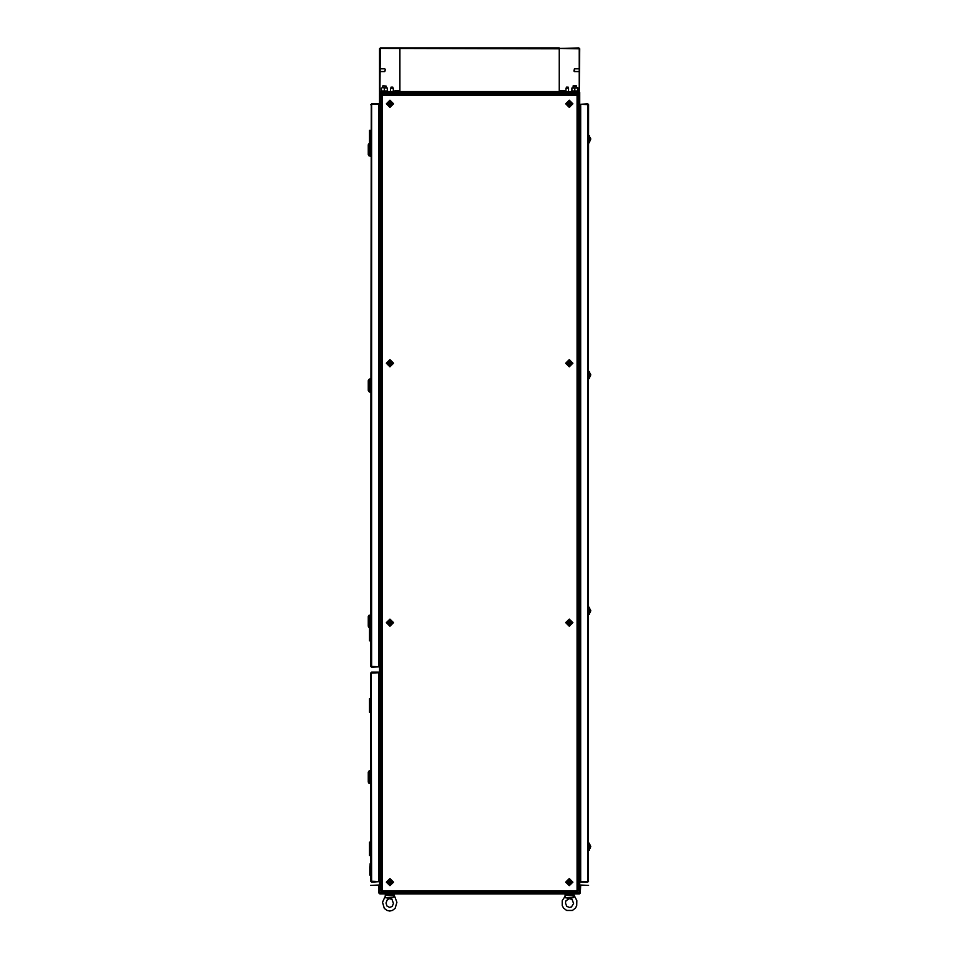<?xml version="1.0" encoding="UTF-8"?>
<svg xmlns="http://www.w3.org/2000/svg" width="959" height="959" viewBox="0 0 959 959"><rect width="100%" height="100%" fill="white"/><g stroke="black" fill="none" stroke-linecap="round" stroke-linejoin="round"><path stroke-width="1.44" d="M378.673 119.24L379.476 119.24M379.476 651.916L378.673 651.916M379.476 866.684L378.673 866.684M378.673 687.519L379.476 687.519M398.62 92.448L398.62 93.347L379.476 93.347L379.476 892.577L398.62 892.577L398.62 893.476M379.92 893.356L379.92 92.567M397.721 92.448L397.721 94.234M397.721 891.69L397.721 893.476M560.595 893.476L560.595 892.577L579.739 892.577L579.739 93.347L560.595 93.347L560.595 92.448M580.627 866.684L579.739 866.684M579.739 119.24L580.627 119.24M399.951 92.004L380.363 92.448L379.476 91.561L379.476 48.837L380.363 47.95L559.217 47.95L559.217 48.837L380.363 48.394L379.92 91.561L559.217 91.561L559.217 92.448L399.951 92.448L578.84 92.448L579.284 893.356M561.495 893.476L561.495 891.69M561.495 94.234L561.495 92.448M398.704 92.448L398.704 94.234M560.512 92.448L560.512 94.234M560.512 893.476L560.512 891.69M398.704 893.476L398.704 891.69M580.087 140.182L580.087 140.889M579.739 141.177L579.955 137.173L580.087 139.175L580.087 137.82L580.627 138.288M580.627 611.782L580.087 612.25L580.087 610.895L580.087 612.597M579.739 612.897L579.955 608.893L580.087 610.895L580.087 609.528L580.627 609.996M580.087 376.048L580.087 376.743M579.739 377.031L579.955 373.027L580.087 375.029L580.087 373.674L580.627 374.142M580.627 847.636L580.087 848.104L580.087 846.749L580.087 848.439M580.087 846.749L580.087 844.879L580.087 846.749M390.601 88.228L393.274 88.228L390.601 88.228L390.601 92.004M565.942 88.228L568.603 88.228L565.942 88.228L565.942 92.004M396.834 90.673L399.951 90.673L395.06 90.673L393.717 92.004L395.06 90.673M564.671 90.769L559.217 90.673M370.665 855.512L369.467 855.512L369.467 842.17L370.665 842.17M370.665 712.129L369.467 712.129L369.467 698.787L370.665 698.787M370.665 770.473L370.665 783.827M369.083 777.15L369.083 783.383L368.304 782.041L368.304 772.259L369.083 770.916L369.083 777.15M370.582 609.552L370.618 628.073M369.083 621.396L369.083 627.63L368.304 626.287L368.304 616.505L369.083 615.163L369.083 621.396M392.83 88L392.83 87.113L391.044 87.113L391.044 88M568.16 88L568.16 87.113L566.385 87.113L566.385 88M588.634 843.189L589.341 843.189L589.341 850.309L588.634 850.309M588.634 607.335L589.341 607.335L589.341 614.455L588.634 614.455M588.634 371.469L589.341 371.469L589.341 378.589L588.634 378.589M588.634 135.615L589.341 135.615L589.341 142.735L588.634 142.735M569.047 882.508L570.161 882.352L569.502 881.237L568.387 881.896L569.047 882.508L569.502 881.741M590.169 845.167L590.169 848.331M590.037 845.095L590.037 848.523L590.66 846.749M590.696 846.389L590.588 847.085M569.047 623.074L570.161 622.906L569.047 621.804L568.387 622.451L569.047 623.074L569.502 622.295L569.047 622.978M590.169 609.301L590.169 612.477M590.037 609.241L590.037 612.669L590.66 610.895M590.696 610.535L590.588 611.231M569.047 363.629L570.161 363.473L569.502 362.358L568.387 363.473L569.502 363.545L569.502 362.85M590.169 373.447L590.169 376.623M590.037 373.387L590.037 376.815L590.66 375.029M590.696 374.669L590.588 375.377M569.047 104.183L570.161 104.028L569.502 102.913L568.387 104.028L569.502 103.416M590.169 137.593L590.169 140.757M590.037 137.533L590.037 140.961L590.66 139.175M590.696 138.815L590.588 139.511M389.702 104.183L390.816 104.028L390.169 102.913L389.054 104.028L390.169 103.416M389.702 363.629L390.816 363.473L390.169 362.358L389.054 363.473L390.169 363.545L390.169 362.85M389.702 623.074L390.816 622.906L389.702 621.804L389.054 622.451L389.702 623.074L390.169 622.295L389.702 622.978M389.702 882.508L390.816 882.352L390.169 881.237L389.054 881.896L389.702 882.508L390.169 881.741M578.84 71.541L574.393 71.541L574.393 68.868L573.95 70.678M579.284 71.865L579.284 68.533M385.266 69.312L384.823 71.541L380.363 71.541M385.266 69.719L384.823 71.541M379.92 68.533L379.92 71.865M576.311 85.771L573.362 85.771L573.062 87.784M577.738 91.297L577.738 88.036L571.948 88.036L577.738 87.784L576.623 87.784L576.623 86.082L573.062 86.082M382.905 85.771L386.153 86.082L382.905 85.771L382.593 87.784M571.276 92.004L571.276 91.297L578.397 91.297L578.397 92.004M380.819 92.004L380.819 91.297L387.939 91.297L387.939 92.004M382.929 87.784L387.268 88.036L382.929 87.784M369.467 627.63L369.467 640.804L369.91 627.63M369.467 379.308L370.09 378.865L369.91 391.775M369.467 391.775L369.91 392.219M369.467 143.454L369.467 130.28L370.665 130.28M369.083 385.542L369.083 391.775L368.304 390.433L368.304 380.639L369.083 379.308L369.083 385.542M370.665 143.011L370.665 156.353M369.083 149.688L369.083 155.909L368.304 154.579L368.304 144.785L369.083 143.454L369.083 149.688M392.531 894.423L386.897 894.423M392.531 894.519L386.897 894.519M566.613 894.423L567.716 894.423M564.695 896.857L562.202 900.609L562.226 905.512L563.508 908.029L566.601 910.451L572.403 910.451L575.484 908.029L576.767 905.512L576.791 900.609L573.95 895.035L565.043 895.035L565.259 897.696L564.563 897.564L565.043 895.922M574.489 897.025L565.259 897.696M573.218 897.564L570.137 898.499L564.563 897.564M384.943 896.953L382.485 902.275L384.283 908.353L387.028 910.487L389.714 911.05L392.399 910.487L395.144 908.353L396.954 902.275L394.161 895.035L385.266 895.035L385.266 896.413M394.485 896.953L385.314 897.696M392.878 897.564L390.133 898.499L385.158 897.672M579.739 848.751L580.087 844.879M589.341 848.523L590.037 848.391M589.341 612.669L590.037 612.537M589.341 376.815L590.037 376.683M589.341 140.961L590.037 140.817M389.714 898.595L387.352 899.662L386.033 903.03L386.921 905.955L389.714 907.49L392.171 906.363L393.382 903.498L392.099 899.686L389.714 898.595M569.502 898.595L565.978 900.789L565.402 903.03L566.817 906.399L569.502 907.49L571.456 906.95L573.578 903.486L572.127 899.65L569.502 898.595M572.835 882.124L569.274 878.564L565.714 882.124L569.274 885.684L572.835 882.124M567.404 882.124L569.274 883.994L571.144 882.124L569.274 880.254L567.404 882.124M572.835 622.679L569.274 619.118L565.714 622.679L569.274 626.239L572.835 622.679M567.404 622.679L569.274 624.549L571.144 622.679L569.274 620.809L567.404 622.679M572.835 363.245L569.274 359.685L565.714 363.245L569.274 366.806L572.835 363.245M567.404 363.245L569.274 365.115L571.144 363.245L569.274 361.375L567.404 363.245M572.835 103.8L569.274 100.239L565.714 103.8L569.274 107.36L572.835 103.8M567.404 103.8L569.274 105.67L571.144 103.8L569.274 101.93L567.404 103.8M393.502 103.8L389.941 100.239L386.381 103.8L389.941 107.36L393.502 103.8M388.071 103.8L389.941 105.67L391.811 103.8L389.941 101.93L388.071 103.8M393.502 363.245L389.941 359.685L386.381 363.245L389.941 366.806L393.502 363.245M388.071 363.245L389.941 365.115L391.811 363.245L389.941 361.375L388.071 363.245M393.502 622.679L389.941 619.118L386.381 622.679L389.941 626.239L393.502 622.679M388.071 622.679L389.941 624.549L391.811 622.679L389.941 620.809L388.071 622.679M393.502 882.124L389.941 878.564L386.381 882.124L389.941 885.684L393.502 882.124M388.071 882.124L389.941 883.994L391.811 882.124L389.941 880.254L388.071 882.124M571.061 882.124L569.274 880.35L567.5 882.124L569.274 883.898L571.061 882.124L569.274 883.898L567.5 882.124M571.061 622.679L569.274 620.905L567.5 622.679L569.274 624.465L571.061 622.679L569.274 624.465L567.5 622.679M571.061 363.245L569.274 361.459L567.5 363.245L569.274 365.019L571.061 363.245L569.274 365.019L567.5 363.245M571.061 103.8L569.274 102.014L567.5 103.8L569.274 105.574L571.061 103.8L569.274 105.574L567.5 103.8M391.716 103.8L389.941 102.014L388.155 103.8L389.941 105.574L391.716 103.8L389.941 105.574L388.155 103.8M391.716 363.245L389.941 361.459L388.155 363.245L389.941 365.019L391.716 363.245L389.941 365.019L388.155 363.245M391.716 622.679L389.941 620.905L388.155 622.679L389.941 624.465L391.716 622.679L389.941 624.465L388.155 622.679M391.716 882.124L389.941 880.35L388.155 882.124L389.941 883.898L391.716 882.124L389.941 883.898L388.155 882.124M392.015 893.92L392.015 895.023M566.613 894.519L567.716 894.519M391.56 897.696L394.161 896.485M379.476 892.577L379.476 893.297M380.363 893.033L379.92 892.577L379.92 893.476M398.165 892.577L398.165 893.476M398.62 93.347L398.62 94.234M398.62 891.69L398.62 892.577M398.165 92.448L398.165 93.347M379.476 93.347L379.476 92.448L379.92 93.347L380.363 92.891M579.739 93.347L579.739 92.448L579.284 93.347L578.84 92.891M561.039 93.347L561.039 92.448M560.595 892.577L560.595 891.69M560.595 94.234L560.595 93.347M561.039 893.476L561.039 892.577M579.284 893.476L579.284 892.577L578.84 893.033M579.739 893.297L579.739 892.577M378.505 885.013L379.392 885.912L379.836 893.476L579.38 893.476L579.823 885.912L580.71 885.013L588.634 885.457L580.71 885.457L580.267 893.033L579.38 893.92L379.836 893.92L378.949 893.033L378.505 885.457L370.582 885.457L378.505 885.013M559.265 92.004L579.284 91.561L579.284 48.837L559.265 48.394L578.84 47.95L579.739 48.837L579.284 92.567M579.739 118.257L580.627 118.712M579.739 119.036L580.627 119.156M579.739 867.667L580.627 867.212M579.739 866.888L580.627 866.768M379.476 867.667L378.673 867.212M379.476 866.888L378.673 866.768M379.476 118.257L378.673 118.712M379.476 119.036L378.673 119.156M378.673 686.992L379.476 686.536M378.673 687.435L379.476 687.315M379.476 652.899L378.673 652.456M379.476 652.132L378.673 652.012M587.747 104.327L587.747 881.597L580.627 881.597L580.627 104.327L588.634 104.687L588.071 881.513M588.634 104.687L587.747 103.8L580.627 104.243L587.747 103.8M588.095 881.501L588.634 881.237M587.747 882.124L580.627 882.124L587.747 881.681M565.39 91.501L564.156 90.673M381.778 891.69L382.15 890.803L381.778 891.69L577.426 891.69L577.066 890.803L577.426 891.69M577.953 891.163L577.066 890.803L577.953 891.163L577.953 94.749L577.066 95.121L577.953 94.749M381.262 94.749L382.15 95.121L381.262 94.749L381.262 891.163L382.15 890.803L381.262 891.163M577.426 94.234L577.066 95.121L577.426 94.234L381.778 94.234L382.15 95.121L381.778 94.234M569.047 881.741L569.047 882.424M569.274 880.41L567.56 882.124L569.274 883.838L570.989 882.124L569.274 880.41M569.274 620.964L567.56 622.679L569.274 624.393L570.989 622.679L569.274 620.964M569.047 362.85L569.047 363.545M569.274 361.531L567.56 363.245L569.274 364.959L570.989 363.245L569.274 361.531M569.047 103.416L569.047 104.099M569.274 102.086L567.56 103.8L569.274 105.514L570.989 103.8L569.274 102.086M389.702 103.416L389.702 104.099M389.941 102.086L388.227 103.8L389.941 105.514L391.656 103.8L389.941 102.086M389.702 362.85L389.702 363.545M389.941 361.531L388.227 363.245L389.941 364.959L391.656 363.245L389.941 361.531M389.941 620.964L388.227 622.679L389.941 624.393L391.656 622.679L389.941 620.964M389.702 881.741L389.702 882.424M389.941 880.41L388.227 882.124L389.941 883.838L391.656 882.124L389.941 880.41M399.951 48.837L399.951 91.561M559.217 91.561L559.217 48.837M577.738 91.033L574.837 91.033L574.837 88.036M574.837 91.033L571.948 91.033L571.948 88.036M387.268 91.297L387.268 88.036M387.268 91.033L384.379 91.033L384.379 88.036M384.379 91.033L381.478 91.033L381.478 88.036M370.665 877.677L370.665 860.99M369.778 875.076L369.778 866.66M369.778 867.427L370.222 863.579M370.534 614.719L370.582 610.439M370.486 614.719L370.534 611.902M371.553 881.609L371.205 672.786L378.673 672.175L371.553 672.175L370.665 673.062L378.673 672.691L378.673 881.609L370.665 881.237L370.665 673.062M370.665 881.237L371.553 882.124L378.673 881.681L371.553 882.124M371.553 666.757L371.553 104.327L378.673 104.327L378.673 666.757L370.665 666.385L371.229 104.411M370.665 666.385L371.553 667.272L378.673 666.829L371.553 667.272M371.205 104.423L370.665 104.687M371.553 103.8L378.673 103.8L371.553 104.243M370.665 640.804L369.91 640.804M571.96 897.696L573.95 895.91M379.033 119.24L379.033 651.916M379.033 687.519L379.033 866.684M580.183 866.684L580.183 847.636M580.183 845.85L580.183 611.782M580.183 609.996L580.183 375.928M580.183 374.142L580.183 140.062M580.183 138.288L580.183 119.24M398.704 93.347L560.512 93.347M560.512 892.577L398.704 892.577M382.15 95.121L382.15 890.803L577.066 890.803L577.066 95.121L382.15 95.121M369.91 855.512L369.91 842.17M369.91 712.129L369.91 698.787M369.91 143.454L369.91 130.28M393.274 92.004L393.274 88.228M568.603 92.004L568.603 88.228M370.09 783.383L369.083 783.383M370.09 770.916L369.083 770.916M370.09 627.63L369.083 627.63M370.09 615.163L369.083 615.163M590.66 846.15L590.169 845.035M589.341 844.963L590.037 844.963M590.66 610.284L590.169 609.181M589.341 609.109L590.037 609.109M590.66 374.43L590.169 373.315M589.341 373.255L590.037 373.255M590.66 138.576L590.169 137.461M589.341 137.401L590.037 137.401M573.95 71.086L574.393 71.541M578.84 68.868L574.393 68.868M380.363 68.868L384.823 68.868M386.153 86.082L386.153 87.784M370.09 391.775L369.083 391.775M370.09 379.308L369.083 379.308M370.09 155.909L369.083 155.909M370.09 143.454L369.083 143.454M387.927 894.423L386.825 894.423L387.927 894.519M571.276 894.423L572.391 894.423M572.391 894.519L571.276 894.519"/></g></svg>
